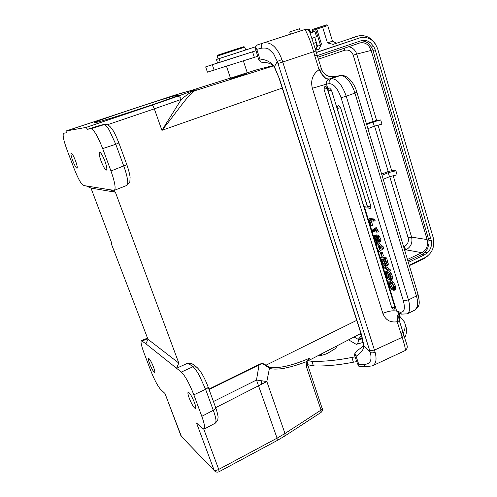 <?xml version="1.0" encoding="UTF-8"?>
<svg xmlns="http://www.w3.org/2000/svg" width="497" height="497" viewBox="0 0 497 497"><rect width="100%" height="100%" fill="white"/><g stroke="black" fill="none" stroke-linecap="round" stroke-linejoin="round"><path stroke-width="0.75" d="M387.803 272.518L386.542 273.002L386.275 273.574L387.399 277.314L388.468 277.997L387.716 272.965L388.337 272.3L389.698 273.536L390.946 276.369L391.319 279.538L390.574 279.892L390.12 278.426L390.642 277.866L390.325 276.183L388.865 273.791L388.561 274.071L389.362 278.873L389.089 279.612L387.337 278.326L386.039 275.357C385.349 273.12 385.299 271.847 385.889 271.536L387.648 270.908L385.889 271.536M391.058 279.83L392.555 278.954L392.189 275.785L390.94 272.952L389.573 271.716L387.983 272.319M373.843 221.171L375.111 220.612L374.645 219.096L369.973 218.481L368.712 219.028L370.812 225.806L371.402 225.893L369.768 220.612L373.843 221.171L373.377 219.649L368.712 219.028M371.402 225.893L372.657 225.34L371.259 220.817M375.098 229.8L373.39 229.539L372.135 230.092L372.564 231.49L377.093 232.211L375.067 228.229L376.335 227.669L374.589 228.154L375.341 230.596L372.135 230.092M377.093 232.211L378.354 231.652L376.335 227.669M380.596 241.592L380.994 240.318L380.683 238.895L379.186 236.063L376.962 234.783L374.912 235.392M383.665 248.413L378.876 251.88L383.665 248.413L383.125 246.655L377.397 242.089M382.15 256.309L383.392 255.738L382.33 252.302L380.46 252.743L381.516 256.179L382.15 256.309L381.087 252.874L380.46 252.743M386.598 257.943L385.349 258.515L387.095 264.646L386.765 265.771L388.008 265.199L388.343 264.069L386.598 257.943L381.851 256.943L380.615 257.508L383.206 264.758L384.429 265.796L385.753 265.33M390.201 269.654L388.958 270.231L389.35 271.499L390.592 270.921L390.201 269.654L384.74 265.796M390.592 278.134L390.176 275.748M388.207 275.854L387.585 272.617M388.07 272.275L387.648 270.908M393.475 289.409L392.288 289.981L389.928 287.272L389.076 285.166L388.673 281.923L389.182 281.165L390.052 281.128L392.326 282.905L394.084 286.558L394.55 289.403L394.121 290.329L395.351 289.739L395.78 288.813L395.32 285.968L393.556 282.321L391.282 280.544L389.226 281.14M393.363 288.912L390.891 284.7L390.642 282.631M363.847 206.385L363.854 206.404C364.475 207.783 365.512 208.249 366.96 207.808L367.146 205.833L331.418 90.044L329.573 87.981C328.312 88.584 327.834 89.566 328.126 90.939L331.418 90.044M367.544 206.777L367.55 206.795C368.171 208.187 369.215 208.659 370.681 208.218L370.88 206.224L340.557 107.675L338.656 105.575C337.413 106.184 336.935 107.166 337.227 108.52L340.557 107.675M328.523 79.39L326.206 78.625C325.417 78.271 323.988 76.824 321.907 74.283L319.055 69.679L314.806 55.987L313.595 51.719L315.974 51.048L309.892 32.529C309.128 30.044 307.5 29.031 304.996 29.472C304.872 29.012 310.377 39.157 313.595 51.719L282.756 62.026L374.471 350.099L402.16 337.351L397.215 321.745C390.213 322.82 385.423 320.031 382.845 313.365C388.418 311.072 393.034 310.327 396.687 311.128L399.756 312.104C404.229 312.793 405.434 309.035 403.371 300.828L341.066 97.729C337.743 88.491 333.804 83.8 329.244 83.645L326.467 84.142C325.989 82.16 326.672 80.576 328.523 79.39L335.363 76.526L329.685 76.563C324.932 74.774 322.149 72.152 321.342 68.698M329.244 83.645C328.741 81.278 329.461 79.619 331.406 78.675L329.101 79.11L325.939 78.483L321.907 74.283L319.577 69.22L319.055 69.679C312.644 74.165 310.414 80.359 312.358 88.261L326.467 84.142L328.126 89.503M327.194 88.379C326.566 86.708 325.746 86.149 324.734 86.714L323.988 89.255L327.194 88.379L394.947 307.289L394.55 309.035C393.22 309.314 392.282 308.823 391.742 307.568L394.947 307.289M399.048 313.321L396.687 311.128L364.636 207.522M398.743 313.551L397.196 316.502L397.215 321.745L397.824 321.702L397.146 317.173M399.383 314.179C398.693 315.173 398.6 317.111 399.103 319.993L399.134 320.534L397.824 321.702M321.335 68.692L319.577 69.22M260.26 61.746L258.546 59.149L255.731 49.57L255.458 46.873L257.427 44.916L263.174 43.04C270.79 41.512 277.04 47.01 281.917 59.547L282.756 62.026L277.985 63.504L277.289 61.448L274.412 66.735L274.462 67.362C275.195 67.691 271.474 61.908 262.335 62.436L260.26 61.746L259.863 58.988C263.087 59.391 265.709 60.081 267.74 61.056C272.716 63.809 270.933 62.982 272.437 64.156L274.412 66.735L279.749 79.607L361.611 335.028L363.897 345.688C362.841 350.267 363.114 351.019 356.113 356.293L358.84 364.562L358.94 366.413L365.767 366.668L363.785 364.338L358.84 364.562M277.985 63.504L370.308 352.429C371.476 353.094 373.079 353.019 375.098 352.211C376.919 359.238 376.099 363.742 372.638 365.724L405.036 350.621M403.931 335.32L402.16 337.351C404.788 345.365 405.763 349.782 405.086 350.602C409.124 347.074 406.782 345.881 403.937 335.301L399.128 320.08M372.321 365.873L365.767 366.668M357.175 350.547L357.032 350.609C366.239 344.788 362.443 345.539 363.431 344.545L363.897 345.688L370.308 352.429C372.278 360.499 370.103 364.469 363.785 364.338M357.032 350.609L354.802 353.665L354.572 355.461L357.548 363.81L358.94 366.413M354.802 353.665L356.113 356.293M354.69 354.442L354.572 355.461M307.674 364.692L313.452 365.904C325.001 366.357 338.32 365.121 353.417 362.195L356.821 361.605M404.769 337.662C406.701 333.487 407.074 329.797 405.881 326.591L404.825 323.168M319.472 355.566L322.758 353.578M318.155 355.56C321.522 355.641 325.013 354.69 328.616 352.702L335.475 348.521L337.457 345.57M147.969 339.277L145.925 343.818L176.547 368.258L178.796 363.071L147.969 339.277L111.844 245.108L111.545 243.636L111.98 243.797L90.982 188.083L115.379 192.196L178.796 363.071M115.379 192.196L110.11 189.786L83.484 185.505C81.173 184.201 78.048 178.56 74.103 168.595L67.194 150.386C63.622 140.583 62.423 134.873 63.585 133.258L66.269 132.805L66.107 130.978L174.192 95.337C190.37 90.46 196.321 89.025 192.035 91.044L194.818 90.74C197.048 89.839 197.123 89.609 195.041 90.056M196.396 366.935L191.761 363.518L187.996 363.071L176.547 368.258L181.318 372.067C185.219 375.937 189.394 383.522 193.849 394.823L201.813 416.337C204.466 423.736 205.236 427.992 204.118 429.104L202.192 428.284L196.532 422.99L214.021 469.969C214.971 470.628 216.518 470.454 218.668 469.441L219.109 471.696C217.4 472.485 215.891 472.225 214.58 470.914L181.641 436.72M308.034 360.909L309.929 358.057C292.068 365.699 278.649 368.755 269.666 367.233L265.852 365.264C264.056 363.431 261.82 363.152 259.136 364.419L256.489 380.031L266.833 381.534L215.679 407.639M308.072 360.834L307.649 362.058L306.195 361.785L306.512 366.979L307.842 365.289M356.716 320.36L265.852 365.264L265.578 365.599L269.293 368.028C270.908 369.519 279.643 369.271 284.427 368.227C290.236 366.96 294.33 366.096 306.195 361.785L309.929 358.057L308.283 360.667M216.021 421.158C215.978 418.76 215.071 415.144 213.3 410.311C215.083 409.348 215.891 408.484 215.717 407.726C217.543 412.765 218.233 417.393 218.084 417.219L217.729 420.288L215.412 423.096L216.021 421.158M180.809 435.459L165.01 393.518L160.699 389.486C157.692 386.101 154.374 379.814 150.734 370.625L143.944 352.727C141.341 345.67 140.489 341.638 141.384 340.638L145.925 343.818M194.507 402.707C191.83 396.159 189.711 392.655 188.146 392.195C187.624 392.723 187.978 394.693 189.208 398.103C191.861 404.601 193.973 408.093 195.557 408.584C196.079 408.074 195.731 406.117 194.507 402.707M153.523 367.072C151.324 361.673 149.653 358.772 148.522 358.368C148.125 358.815 148.504 360.592 149.653 363.705C151.833 369.066 153.498 371.961 154.648 372.383C155.039 371.955 154.666 370.184 153.523 367.072M269.666 367.233L266.833 381.534L284.992 433.49L284.911 435.944L320.894 412.516L321.068 410.068L306.512 366.979M351.833 37.958L357.318 36.231M375.974 44.947C371.582 37.579 365.655 34.591 358.182 35.977L333.127 44.382L336.363 43.214L332.487 41.164L327.455 42.941L333.127 44.382M315.732 50.085L319.186 49.085L315.769 50.234M427.886 255.856L423.649 258.85L409.335 265.634M326.585 24.887L327.722 25.509L322.634 27.186L327.455 42.941M319.186 49.085L321.404 43.991L320.478 45.289L315.607 29.472L312.141 30.578L312.793 29.373M360.033 37.766L316.34 52.384M315.508 49.271L317.005 46.32L320.478 45.289M327.722 25.509L332.487 41.164M326.486 24.906L313.135 29.261L316.123 28.298L316.819 29.081L322.634 27.186L321.702 26.484L326.554 24.893M316.378 52.527L360.841 37.548C368.849 36.529 374.471 40.356 377.726 49.035L433.21 237.622C435.018 246.562 432.328 253.221 425.146 257.595L409.186 265.156M408.372 262.453L424.345 254.918L427.321 252.843C430.762 249.593 432.092 245.506 431.315 240.585L375.229 49.905L373.787 46.563L370.402 42.674C367.662 40.636 364.73 39.934 361.599 40.574L317.285 55.589M373.787 46.563L371.489 47.06L368.097 43.22L370.402 42.674M368.097 43.22C365.63 41.381 362.972 40.648 360.114 41.021M371.489 47.06L372.955 50.439L428.911 240.374L429.017 243.368L427.563 248.748L425.09 252.246L421.947 254.483L407.95 261.068M407.465 259.459L421.816 252.712C426.65 249.892 428.426 245.506 427.134 239.566L371.16 50.414C368.917 44.513 365.196 42.003 359.983 42.891L317.794 57.248M425.09 252.246L427.321 252.836M428.911 240.374L431.315 240.591M371.16 50.414L356.747 54.111C355.293 49.924 352.547 47.476 348.515 46.774M383.23 179.33L389.48 176.708L388.263 172.658L395.892 170.769L391.692 170.707L388.219 171.521L381.634 174.074M367.904 128.673L374.291 126.188L373.042 122.038L380.714 119.945L376.589 120.317L366.401 123.697M404.707 250.345L406.092 249.749C410.901 246.966 412.734 242.753 411.597 237.131L427.134 239.566M389.48 176.708L397.109 174.832L395.892 170.769M408.143 237.808L411.597 237.131L393.121 175.484M389.741 176.597L408.149 237.814C409.006 241.704 407.602 244.717 403.937 246.847L403.682 246.953M421.816 252.712L405.962 249.811L403.931 246.847M388.263 172.658L382 175.273M374.291 126.188L381.963 124.113L380.714 119.945M373.042 122.038L366.643 124.511M318.391 59.174L344.508 50.29C348.745 49.445 351.659 51.079 353.237 55.173L373.098 121.237M344.489 50.296L344.204 48.24M376.589 120.317L356.747 54.111L353.237 55.173M282.253 88.056L161.923 130.326C176.031 113.173 188.406 94.132 194.818 90.74L273.456 65.89M192.035 91.044L177.112 96.48C178.939 96.176 180.336 97.145 181.299 99.375L154.325 108.849L161.923 130.326L181.299 99.375C186.3 95.256 190.351 92.423 193.457 90.883C195.035 90.212 195.433 89.914 194.662 89.988L191.246 90.491L174.341 95.294M101.258 125.039L87.484 129.282L86.08 127.418L66.126 130.972L174.217 95.331M95.617 122.548L94.852 122.647C90.535 122.703 164.923 97.921 176.963 95.231L178.802 94.977C181.579 95.374 103.009 121.448 95.617 122.548M87.484 129.282L90.945 128.711L104.898 124.393C106.7 124.113 108.588 125.027 110.564 127.145C112.484 129.723 113.564 129.91 118.895 142.968L115.77 144.267L109.185 130.003C106.88 126.257 105.109 124.449 103.885 124.585L100.214 125.232M126.704 185.474L126.834 185.418C127.555 185.046 127.847 183.753 127.717 181.529L127.574 180.113C127.064 176.286 125.791 171.614 123.772 166.091L115.77 144.267L102.68 148.597L110.968 170.987C114.863 182.082 115.994 188.525 114.36 190.32L110.11 189.786M101.102 161.146C103.388 166.917 105.184 169.893 106.495 170.073C107.24 169.228 106.725 166.271 104.942 161.208C102.637 155.393 100.841 152.405 99.537 152.244C98.791 153.119 99.313 156.089 101.102 161.146M90.945 128.711C93.871 129.518 97.785 136.147 102.68 148.597M75.488 160.742C73.544 155.865 72.096 153.331 71.146 153.138C70.63 153.84 71.158 156.362 72.736 160.699C74.662 165.538 76.109 168.067 77.072 168.272C77.588 167.595 77.06 165.085 75.488 160.742M86.267 185.953L90.982 188.083M231.105 78.483L245.158 74.27L246.792 73.606L247.245 72.674L230.471 78.159L226.502 66.269M255.489 46.793L216.419 59.491L217.593 63.001L256.073 50.632M256.092 50.694L205.659 66.89L207.435 72.152L257.788 56.285M312.004 38.412L316.508 36.61L314.893 31.373L310.153 33.032M310.439 34.386L310.022 32.417C309.612 30.342 308.376 29.23 306.307 29.062L305.096 29.447M218.264 62.802L221.469 61.783M310.122 32.889L310.662 32.678L309.594 29.224L308.345 29.627M310.644 32.609L314.887 31.361M205.659 66.89L217.568 62.926M250.283 52.52L244.915 54.291L250.283 52.52M254.532 51.141L249.96 52.657L254.532 51.141M256.079 50.657L254.75 51.098L256.079 50.657M309.911 33.069L311.538 32.529L309.911 33.063M300.225 31.025L299.517 28.751L291 31.504L289.708 31.938L290.416 34.206M245.704 49.967L244.791 47.165L234.839 50.34L217.201 56.124L218.14 58.932M244.779 47.165L243.865 46.687L234.404 49.694L217.655 55.192L217.201 56.124M255.458 46.873L256.8 49.358L259.863 58.988M256.8 49.358L261.844 48.153C265.504 47.799 267.97 48.296 269.244 49.65C272.629 52.757 274.276 54.546 274.182 55.024L277.289 61.448L281.917 59.547M355.119 356.871L351.876 357.449C336.773 360.4 323.448 361.679 311.905 361.288L308.103 360.81M362.332 338.221L358.231 339.358L358.287 339.749C358.418 342.278 357.741 343.818 356.262 344.359L363.189 342.377M399.681 316.16L404.483 322.056C405.682 325.274 405.254 328.995 403.21 333.22M354.063 336.978L358.231 339.358L361.586 335.574M398.731 317.372L400.004 313.626M313.731 43.363L316.272 42.375L314.738 37.405M199.148 375.179L205.596 389.294C207.398 388.35 208.218 387.517 208.063 386.803C204.528 377.509 200.769 370.979 196.781 367.215L192.948 366.761C194.402 367.861 196.209 370.209 198.353 373.806L199.148 375.179M265.578 365.599C263.609 363.754 261.509 363.493 259.285 364.817L209.063 389.542M261.018 384.796L261.813 380.832M374.645 219.096L373.377 219.649M375.067 228.229L374.589 228.154M378.018 230.552L376.757 231.111M378.652 240.821L378.801 239.206L378.335 238.162L376.434 236.591L377.72 239.15L378.024 241.387L377.273 242.076L375.838 240.977L374.626 238.454L374.39 235.976L374.856 235.416L375.707 235.342L377.925 236.622L379.733 240.883L379.658 241.834L379.081 242.219L378.664 240.809M376.359 237.305L375.247 236.659L375.179 238.498L375.9 239.989L377.024 240.641L377.086 238.864L376.359 237.305M377.254 239.573L376.248 237.162M378.876 251.88L378.36 250.227L379.397 249.469L378.155 245.443L376.484 244.164L375.974 242.505L381.87 247.226L383.125 246.655M377.061 242.014L375.974 242.505M382.41 248.978L381.87 247.226M381.435 247.972L378.894 246.003L379.863 249.146L381.435 247.972M380.764 247.45L381.019 248.283M382.33 252.302L381.087 252.874M385.349 258.515L380.615 257.508M386.765 265.771L385.026 264.168L384.802 265.771M384.094 262.31L383.212 259.446L381.671 259.111L383.224 263.609L383.988 264.323L384.355 264.106L384.094 262.31M386.02 262.534L385.2 259.875L383.814 259.577L384.995 263.248L386.138 264.286L386.02 262.534M383.982 261.944L383.187 259.44M384.162 265.696L383.193 266.143L388.958 270.231M389.35 271.499L383.578 267.392L383.193 266.143M386.865 272.952L386.411 271.486M390.12 278.426L390.555 278.221M394.121 290.329L393.779 290.391L393.5 288.85M393.326 288.931L393.773 288.123L393.462 286.378L392.214 283.837L390.561 282.607L389.816 282.631L389.449 283.091L389.667 285.284L390.536 287.21L391.835 288.521L393.059 287.937M392.288 289.981L391.835 288.521M392.63 277.724L391.394 278.308M392.555 278.954L391.319 279.538M382.845 313.365L312.358 88.261M400.93 333.723L402.763 331.872M399.134 320.534L399.613 313.688M416.424 296.007L418.027 294.379C420.002 303.99 419.909 305.655 415.063 309.96L417.306 306.742C418.008 303.971 417.716 300.393 416.424 296.007L354.926 93.069L346.247 96.244L408.447 299.896L416.424 296.007M414.883 310.053L407.031 313.942M403.371 300.828L408.447 299.896C410.491 307.258 410.081 311.911 407.211 313.849L401.557 314.123L399.756 312.104M401.824 314.21L398.961 313.296M321.161 68.598C323.938 75.103 328.672 77.749 335.363 76.526L340.6 75.482C347.502 74.432 354.516 83.428 356.852 92.138L354.926 93.069C353.41 88.186 351.317 84.043 348.639 80.644L347.54 79.371C344.806 76.495 342.296 75.246 340.004 75.631L331.406 78.675C337.14 78.799 342.085 84.658 346.247 96.244L341.066 97.729M315.98 51.048L317.136 55.117L314.806 55.987M261.844 48.153C261.024 45.631 261.465 43.929 263.174 43.04L304.996 29.472M369.78 350.677L374.471 350.099L375.098 352.211M177.112 96.48L151.865 105.24C152.61 105.321 153.43 106.526 154.325 108.849L107.377 124.778M208.914 389.132L259.136 364.419M203.801 429.191L218.723 469.41L277.071 438.155L284.992 433.49L321.068 410.068L322.286 408.82L307.854 365.326M284.911 435.944L277.27 440.46L277.071 438.155L256.489 380.031L213.449 401.533M193.849 394.823L205.596 389.294L213.3 410.311L201.813 416.337M142.328 340.948L147.739 338.668M214.803 471.144L181.436 436.509L164.936 393.45M357.256 36.256L354.299 37.126M321.702 26.484L316.123 28.298L315.607 29.472L316.819 29.081L321.404 43.991M315.806 50.067L317.49 46.184L314.775 37.393M313.135 29.261L312.625 30.429L313.073 31.876M359.71 37.871L357.492 38.468M424.345 254.918L421.947 254.483M428.476 238.336L430.899 238.697M375.229 49.905L372.955 50.439M377.981 124.964L391.692 170.707M374.558 126.089L388.219 171.521M256.862 69.754L247.189 72.804L256.862 69.754L273.151 65.561L256.862 69.754M151.865 105.24L86.08 127.418M118.895 142.981L126.834 164.681L110.968 170.987M230.434 78.085L190.643 90.634L230.434 78.085M212.331 64.79L214.132 70.164M252.563 51.831L254.365 57.379M220.233 62.175L219.053 58.634M279.749 79.607L274.462 67.362M361.3 334.674L361.611 335.028M356.262 344.359L348.552 339.824M353.417 362.195L351.876 357.449M313.452 365.904L311.905 361.288M358.287 339.749L362.481 338.824M359.611 334.102L361.443 335.121M320.279 355.051L320.111 354.541M187.996 363.071L192.948 366.761L181.318 372.067M391.735 307.537L323.988 89.255M377.136 229.651L375.875 230.21M379.658 241.834L380.913 241.269M378.627 238.746L377.72 239.15M378.726 241.07L378.024 241.387M376.962 234.783L375.707 235.342M379.186 236.063L377.925 236.622M380.683 238.895L379.428 239.461M380.994 240.318L379.733 240.883M376.769 240.666L377.18 240.486M375.9 239.989L377.148 239.43M375.179 238.498L376.428 237.939M374.999 237.069L375.763 236.727M386.604 262.578L387.846 262M388.343 264.069L387.095 264.646M388.213 264.976L386.97 265.553M383.988 264.323L384.33 264.162M383.224 263.609L384.311 263.112M382.392 261.459L383.628 260.888M385.908 264.298L386.262 264.131M384.995 263.248L386.082 262.745M384.641 262.248L385.771 261.726M387.505 272.996L386.275 273.574M387.865 274.891L386.635 275.468M388.399 276.841L387.399 277.314M389.573 271.716L388.337 272.3M390.94 272.952L389.698 273.536M392.189 275.785L390.946 276.369M389.021 273.853L388.561 274.071M390.188 275.792L388.952 276.369M390.145 278.5L389.362 278.873M390.269 278.904L389.288 279.37M394.55 289.403L395.78 288.813M390.505 282.594L389.449 283.091M390.891 284.7L389.667 285.284M391.76 286.626L390.536 287.21M391.282 280.544L390.052 281.128M393.556 282.321L392.326 282.905M395.32 285.968L394.084 286.558M328.126 90.939L363.854 206.404L367.146 205.833M337.227 108.52L367.55 206.795L370.88 206.224M399.389 314.172L399.694 313.526M356.858 92.15L418.027 294.379M334.829 76.6L340.296 75.544M321.329 68.661L317.136 55.124M325.976 78.489L326.138 78.588C324.932 78.048 323.516 76.613 321.876 74.277M360.903 333.431L308.065 360.847M307.836 365.276L307.649 362.058M215.431 423.084L204.118 429.104M147.51 338.066L141.434 340.619M277.27 440.46L219.109 471.696M320.894 412.516C322.317 411.441 322.795 410.031 322.342 408.286M316.999 46.32L315.85 42.587M312.588 32.025L312.141 30.578M360.94 40.748L361.599 40.574M359.461 43.04L359.983 42.891M111.875 243.511L111.558 243.629M101.233 125.039L103.96 124.561M126.834 164.681C129.077 170.993 130.146 176.702 130.102 177.354L129.829 182.039L126.834 185.424M126.847 185.418L114.372 190.314M231.124 78.489L230.471 78.159M243.381 60.895L247.245 72.674M363.431 344.545L361.319 334.723L279.544 79.619M323.212 354.939L322.646 353.237M208.081 386.865L215.717 407.726M379.379 242.138L380.634 241.573M377.658 242.033L378.857 241.499M389.089 279.612L390.313 279.034"/></g></svg>
